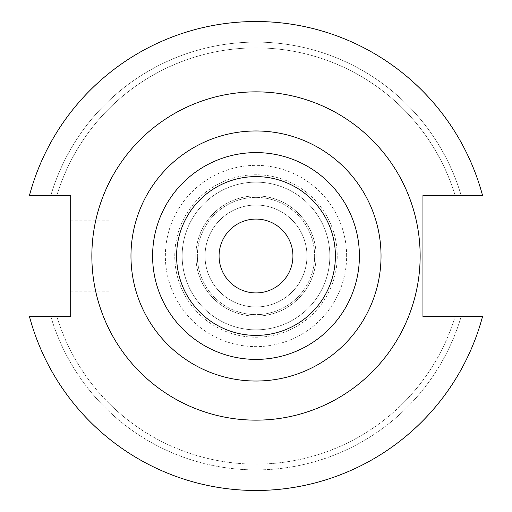 <?xml version="1.0" encoding="UTF-8"?>
<svg xmlns="http://www.w3.org/2000/svg" width="512" height="512" viewBox="0 0 512 512"><rect width="100%" height="100%" fill="white"/><g stroke="black" fill="none" stroke-linecap="round" stroke-linejoin="round"><path stroke-width="0.38" stroke-dasharray="2.56 1.92" d="M292.928 256A36.928 36.928 0 0 1 256 292.928A36.928 36.928 0 0 1 219.072 256A36.928 36.928 0 0 1 256 219.072A36.928 36.928 0 0 1 292.928 256M359.398 256A103.398 103.398 0 0 1 256 359.398A103.398 103.398 0 0 1 152.602 256A103.398 103.398 0 0 1 256 152.602A103.398 103.398 0 0 1 359.398 256A103.398 103.398 0 0 1 256 359.398A103.398 103.398 0 0 1 152.602 256A103.398 103.398 0 0 1 256 152.602A103.398 103.398 0 0 1 359.398 256A103.398 103.398 0 0 1 256 359.398A103.398 103.398 0 0 1 152.602 256A103.398 103.398 0 0 1 256 152.602A103.398 103.398 0 0 1 359.398 256A103.398 103.398 0 0 0 256 152.602A103.398 103.398 0 0 0 152.602 256M182.144 256A73.856 73.856 0 0 1 256 182.144A73.856 73.856 0 0 1 329.856 256A73.856 73.856 0 0 1 256 329.856A73.856 73.856 0 0 1 182.144 256A73.856 73.856 0 0 1 256 182.144A73.856 73.856 0 0 1 329.856 256A73.856 73.856 0 0 1 256 329.856A73.856 73.856 0 0 1 182.144 256M174.758 256A81.242 81.242 0 0 1 256 174.758A81.242 81.242 0 0 1 337.242 256A81.242 81.242 0 0 1 256 337.242A81.242 81.242 0 0 1 174.758 256A81.242 81.242 0 0 1 256 174.758A81.242 81.242 0 0 1 337.242 256A81.242 81.242 0 0 1 256 337.242A81.242 81.242 0 0 1 174.758 256M70.688 256L70.688 291.174L70.688 256M109.094 256L109.094 291.174L109.094 256M420.147 256A164.147 164.147 0 0 0 256 91.853A164.147 164.147 0 0 0 91.853 256A164.147 164.147 0 0 0 256 420.147A164.147 164.147 0 0 0 420.147 256A164.147 164.147 0 0 0 256 91.853A164.147 164.147 0 0 0 91.853 256A164.147 164.147 0 0 0 256 420.147A164.147 164.147 0 0 0 420.147 256A164.147 164.147 0 0 0 256 91.853A164.147 164.147 0 0 0 91.853 256A164.147 164.147 0 0 0 256 420.147A164.147 164.147 0 0 0 420.147 256M205.037 256A50.963 50.963 0 0 0 256 306.963A50.963 50.963 0 0 0 306.963 256A50.963 50.963 0 0 0 256 205.037A50.963 50.963 0 0 0 205.037 256A50.963 50.963 0 0 0 256 306.963A50.963 50.963 0 0 0 306.963 256A50.963 50.963 0 0 0 256 205.037A50.963 50.963 0 0 0 205.037 256M197.376 256A58.624 58.624 0 0 0 256 314.624A58.624 58.624 0 0 0 314.624 256A58.624 58.624 0 0 0 256 197.376A58.624 58.624 0 0 0 197.376 256A58.624 58.624 0 0 0 256 314.624A58.624 58.624 0 0 0 314.624 256A58.624 58.624 0 0 0 256 197.376A58.624 58.624 0 0 0 197.376 256M195.878 256A60.122 60.122 0 0 0 256 316.122A60.122 60.122 0 0 0 316.122 256A60.122 60.122 0 0 0 256 195.878A60.122 60.122 0 0 0 195.878 256A60.122 60.122 0 0 0 256 316.122A60.122 60.122 0 0 0 316.122 256A60.122 60.122 0 0 0 256 195.878A60.122 60.122 0 0 0 195.878 256M346.637 256A90.637 90.637 0 0 0 256 165.363A90.637 90.637 0 0 0 165.363 256A90.637 90.637 0 0 0 256 346.637A90.637 90.637 0 0 0 346.637 256M29.446 316.499A234.496 234.496 0 0 0 482.554 316.499L422.957 316.499L422.957 195.501L482.554 195.501A234.496 234.496 0 0 0 29.446 195.501L70.688 195.501L70.688 316.499L29.446 316.499A234.496 234.496 0 0 0 482.554 316.499A234.496 234.496 0 0 1 29.446 316.499L50.835 316.499A213.901 213.901 0 0 0 461.165 316.499A213.901 213.901 0 0 1 50.835 316.499L56.851 316.499A208.141 208.141 0 0 0 455.149 316.499A208.141 208.141 0 0 1 56.851 316.499L29.446 316.499M482.554 195.501A234.496 234.496 0 0 0 29.446 195.501L50.835 195.501L29.446 195.501A234.496 234.496 0 0 1 482.554 195.501L461.165 195.501A213.901 213.901 0 0 0 50.835 195.501L56.851 195.501L50.835 195.501A213.901 213.901 0 0 1 461.165 195.501L482.554 195.501M455.149 195.501A208.141 208.141 0 0 0 56.851 195.501A208.141 208.141 0 0 1 455.149 195.501L461.165 195.501L455.149 195.501M109.094 291.174L70.688 291.174M109.094 220.826L70.688 220.826"/><path stroke-width="0.77" d="M292.928 256A36.928 36.928 0 0 1 256 292.928A36.928 36.928 0 0 1 219.072 256A36.928 36.928 0 0 1 256 219.072A36.928 36.928 0 0 1 292.928 256M420.147 256A164.147 164.147 0 0 0 256 91.853A164.147 164.147 0 0 0 91.853 256A164.147 164.147 0 0 0 256 420.147A164.147 164.147 0 0 0 420.147 256M152.602 256A103.398 103.398 0 0 1 256 152.602A103.398 103.398 0 0 1 359.398 256A103.398 103.398 0 0 1 256 359.398A103.398 103.398 0 0 1 152.602 256M176.602 256A79.398 79.398 0 0 1 256 176.602A79.398 79.398 0 0 1 335.398 256A79.398 79.398 0 0 1 256 335.398A79.398 79.398 0 0 1 176.602 256M29.446 316.499A234.496 234.496 0 0 0 482.554 316.499L422.957 316.499L422.957 195.501L482.554 195.501A234.496 234.496 0 0 0 29.446 195.501L70.688 195.501L70.688 316.499L29.446 316.499M130.97 256A125.03 125.03 0 0 1 256 130.97A125.03 125.03 0 0 1 381.03 256A125.03 125.03 0 0 1 256 381.03A125.03 125.03 0 0 1 130.97 256"/></g></svg>
